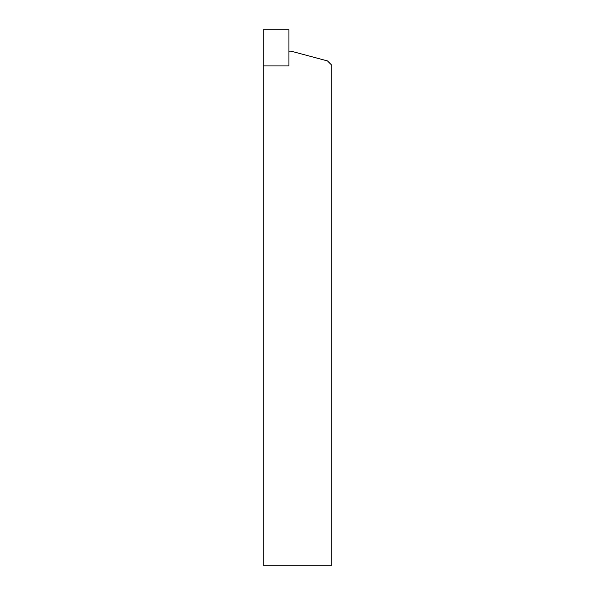 <?xml version="1.0" encoding="UTF-8"?>
<svg xmlns="http://www.w3.org/2000/svg" width="595" height="595" viewBox="0 0 595 595"><rect width="100%" height="100%" fill="white"/><g stroke="black" fill="none" stroke-linecap="round" stroke-linejoin="round"><path stroke-width="0.89" d="M288.932 65.933L288.932 51.17L291.074 51.17L327.488 60.928L331.772 65.212L331.772 565.25L263.228 565.25L263.228 65.933L288.932 65.933L288.932 29.75L263.228 29.75L263.228 65.933L288.932 65.933"/></g></svg>

